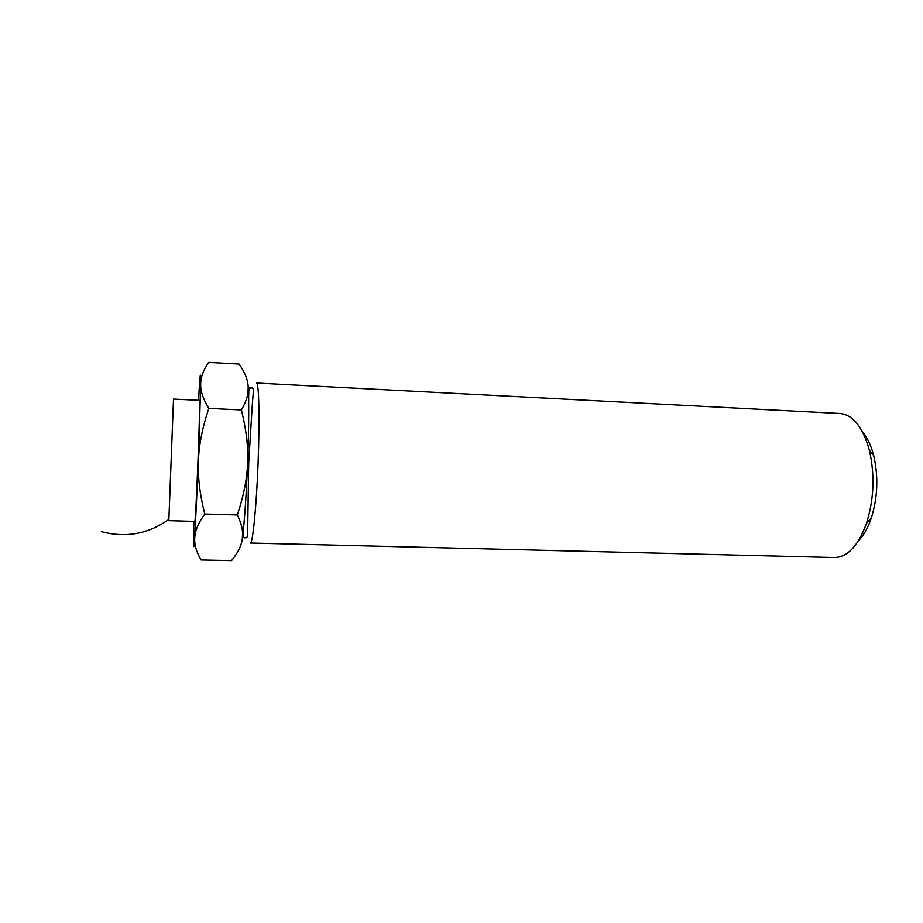 <?xml version="1.0" encoding="UTF-8"?>
<svg xmlns="http://www.w3.org/2000/svg" width="923" height="923" viewBox="0 0 923 923"><rect width="100%" height="100%" fill="white"/><g stroke="black" fill="none" stroke-linecap="round" stroke-linejoin="round"><path stroke-width="1.38" d="M242.322 538.767C241.491 545.539 237.903 552.819 231.558 560.619L201.052 559.961C196.299 551.862 194.199 544.397 194.765 537.555C195.041 530.748 198.376 522.903 204.756 514.019C199.795 494.301 197.695 476.591 198.445 460.877C198.895 445.163 202.356 427.672 208.829 408.393C203.141 399.048 200.418 390.983 200.672 384.199C200.637 377.345 203.302 370.065 208.667 362.381L239.126 364.066C244.849 372.315 247.86 379.838 248.183 386.645L248.022 392.171C247.491 397.398 245.276 403.316 241.388 409.939C246.279 429.622 248.345 447.228 247.595 462.781C247.145 478.333 243.73 495.732 237.338 514.976C240.718 521.899 242.472 527.991 242.587 533.263L242.322 538.767L243.084 532.583C244.907 515.565 246.418 492.294 247.595 462.781C248.691 433.291 248.968 409.997 248.46 392.898L248.183 386.645M858.378 540.89C863.605 535.582 867.897 528.037 871.254 518.241C877.738 497.555 878.546 476.637 873.677 455.501C871.07 445.474 867.378 437.617 862.578 431.929M834.473 557.538C847.556 557.238 858.24 545.828 866.512 523.295C874.035 499.147 874.969 474.757 869.328 450.101C862.82 427.003 853.048 414.796 840.011 413.492L256.548 383.033C258.948 382.457 259.79 419.157 258.082 463.219C256.398 507.269 252.729 543.797 250.387 543.047L834.473 557.538M237.338 514.976L204.756 514.019M241.388 409.939L208.829 408.393M168.817 520.664L173.501 399.071L199.426 400.328C200.752 396.244 195.78 525.579 194.753 521.403L168.817 520.664M193.876 521.38L193.599 536.344C193.484 549.646 193.865 550.05 194.765 537.555L198.445 460.877L200.672 384.199C200.729 371.692 200.314 372.073 199.414 385.353L198.537 400.294M243.084 532.583L242.587 533.263M873.677 455.501L869.328 450.101M871.254 518.241L866.512 523.295M244.076 522.487C242.068 541.247 244.433 537.244 245.887 537.89L247.595 536.575L248.702 462.885L252.464 402.14C254.021 386.425 253.006 388.329 251.61 387.822C250.029 389.714 248.402 381.464 248.668 403.086M248.46 392.898L248.022 392.171M101.392 531.66C125.77 538.109 148.245 534.036 168.817 519.441"/></g></svg>
